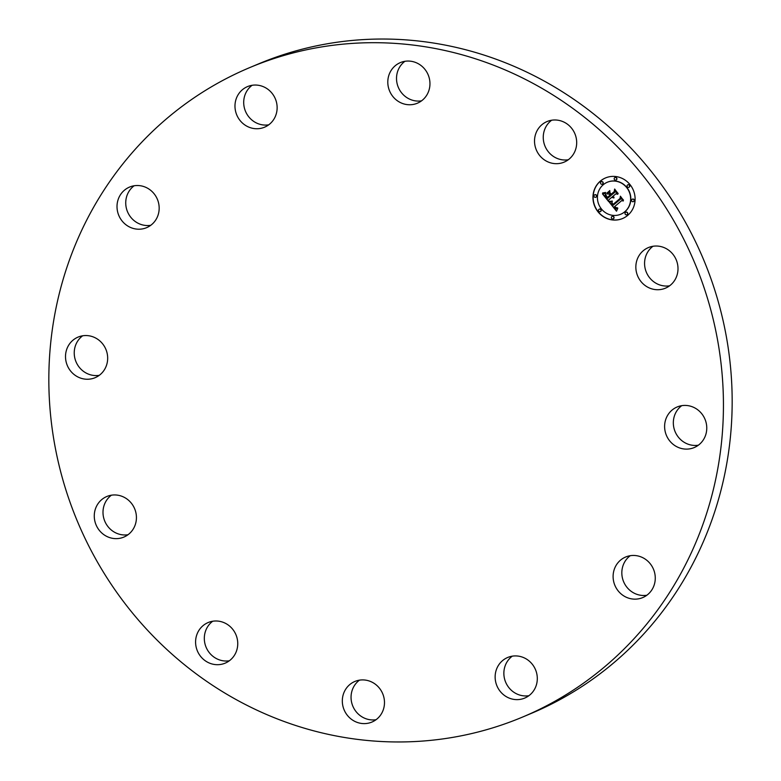 <?xml version="1.0" encoding="UTF-8"?>
<svg xmlns="http://www.w3.org/2000/svg" width="781" height="781" viewBox="0 0 781 781"><rect width="100%" height="100%" fill="white"/><g stroke="black" fill="none" stroke-linecap="round" stroke-linejoin="round"><path stroke-width="1.17" d="M652.984 246.269A22.014 20.911 -112.8 0 0 644.598 262.27A22.014 20.911 -112.8 0 0 669.59 285.807M677.976 269.806A22.014 20.911 -112.8 0 0 648.396 247.577A22.014 20.911 -112.8 0 0 635.871 265.93A22.014 20.911 -112.8 0 0 665.451 288.169A22.014 20.911 -112.8 0 0 677.976 269.806M522.577 717.056L531.295 713.395A352.221 334.6 -112.8 0 0 730.372 437.428A352.221 334.6 -112.8 0 0 591.656 112.376A352.221 334.6 -112.8 0 0 258.423 63.944L249.705 67.605A352.221 334.6 -112.8 0 0 50.628 343.572A352.221 334.6 -112.8 0 0 189.344 668.624A352.221 334.6 -112.8 0 0 522.577 717.056A352.221 334.6 -112.8 0 0 721.644 441.099A352.221 334.6 -112.8 0 0 582.938 116.037A352.221 334.6 -112.8 0 0 249.705 67.605M551.659 120.225A22.014 20.911 -112.8 0 0 545.548 147.365A22.014 20.911 -112.8 0 0 568.275 159.763M404.929 61.299A22.014 20.911 -112.8 0 0 406.12 97.117A22.014 20.911 -112.8 0 0 421.545 100.837M252.107 85.295A22.014 20.911 -112.8 0 0 244.619 108.832A22.014 20.911 -112.8 0 0 263.675 124.999A22.014 20.911 -112.8 0 0 268.723 124.833M134.147 185.761A22.014 20.911 -112.8 0 0 127.537 211.797A22.014 20.911 -112.8 0 0 150.762 225.299M82.64 335.801A22.014 20.911 -112.8 0 0 77.631 341.17A22.014 20.911 -112.8 0 0 77.817 365.244A22.014 20.911 -112.8 0 0 99.255 375.339M111.41 495.193A22.014 20.911 -112.8 0 0 103.024 511.194A22.014 20.911 -112.8 0 0 128.016 534.731M212.725 621.237A22.014 20.911 -112.8 0 0 206.614 648.376A22.014 20.911 -112.8 0 0 229.341 660.775M359.455 680.163A22.014 20.911 -112.8 0 0 360.646 715.972A22.014 20.911 -112.8 0 0 376.071 719.701M512.277 656.167A22.014 20.911 -112.8 0 0 504.78 679.714A22.014 20.911 -112.8 0 0 523.846 695.871A22.014 20.911 -112.8 0 0 528.893 695.705M630.238 555.701A22.014 20.911 -112.8 0 0 623.628 581.738A22.014 20.911 -112.8 0 0 646.853 595.239M681.745 405.661A22.014 20.911 -112.8 0 0 676.727 411.04A22.014 20.911 -112.8 0 0 676.912 435.115A22.014 20.911 -112.8 0 0 698.36 445.199M574.386 132.624A22.014 20.911 -112.8 0 0 547.081 121.533A22.014 20.911 -112.8 0 0 536.82 151.036A22.014 20.911 -112.8 0 0 564.136 162.126A22.014 20.911 -112.8 0 0 574.386 132.624M420.354 65.028A22.014 20.911 -112.8 0 0 400.35 62.607A22.014 20.911 -112.8 0 0 387.864 80.365A22.014 20.911 -112.8 0 0 397.402 100.788A22.014 20.911 -112.8 0 0 417.405 103.199A22.014 20.911 -112.8 0 0 429.892 85.441A22.014 20.911 -112.8 0 0 420.354 65.028M257.154 85.129A22.014 20.911 -112.8 0 0 247.528 86.593A22.014 20.911 -112.8 0 0 235.325 110.062A22.014 20.911 -112.8 0 0 254.957 128.66A22.014 20.911 -112.8 0 0 264.583 127.186A22.014 20.911 -112.8 0 0 276.786 103.727A22.014 20.911 -112.8 0 0 257.154 85.129M128.514 187.547A22.014 20.911 -112.8 0 0 119.054 216.025A22.014 20.911 -112.8 0 0 146.613 227.661A22.014 20.911 -112.8 0 0 147.668 227.183A22.014 20.911 -112.8 0 0 157.127 198.706A22.014 20.911 -112.8 0 0 129.568 187.069A22.014 20.911 -112.8 0 0 128.514 187.547M68.904 344.841A22.014 20.911 -112.8 0 0 70.544 370.955A22.014 20.911 -112.8 0 0 95.116 377.692A22.014 20.911 -112.8 0 0 104.273 369.96A22.014 20.911 -112.8 0 0 102.633 343.845A22.014 20.911 -112.8 0 0 78.061 337.099A22.014 20.911 -112.8 0 0 68.904 344.841M94.296 514.855A22.014 20.911 -112.8 0 0 123.876 537.084A22.014 20.911 -112.8 0 0 136.402 518.73A22.014 20.911 -112.8 0 0 106.821 496.501A22.014 20.911 -112.8 0 0 94.296 514.855M197.886 652.047A22.014 20.911 -112.8 0 0 225.201 663.137A22.014 20.911 -112.8 0 0 235.452 633.635A22.014 20.911 -112.8 0 0 208.146 622.545A22.014 20.911 -112.8 0 0 197.886 652.047M351.919 719.643A22.014 20.911 -112.8 0 0 371.932 722.054A22.014 20.911 -112.8 0 0 384.418 704.296A22.014 20.911 -112.8 0 0 374.88 683.883A22.014 20.911 -112.8 0 0 354.877 681.462A22.014 20.911 -112.8 0 0 342.381 699.22A22.014 20.911 -112.8 0 0 351.919 719.643M515.118 699.542A22.014 20.911 -112.8 0 0 524.744 698.068A22.014 20.911 -112.8 0 0 536.957 674.608A22.014 20.911 -112.8 0 0 517.325 656.001A22.014 20.911 -112.8 0 0 507.689 657.475A22.014 20.911 -112.8 0 0 495.486 680.944A22.014 20.911 -112.8 0 0 515.118 699.542M643.759 597.123A22.014 20.911 -112.8 0 0 653.228 568.646A22.014 20.911 -112.8 0 0 625.659 557.009A22.014 20.911 -112.8 0 0 624.615 557.478A22.014 20.911 -112.8 0 0 615.145 585.955A22.014 20.911 -112.8 0 0 642.714 597.592A22.014 20.911 -112.8 0 0 643.759 597.123M703.369 439.83A22.014 20.911 -112.8 0 0 701.738 413.715A22.014 20.911 -112.8 0 0 677.166 406.969A22.014 20.911 -112.8 0 0 668.009 414.701A22.014 20.911 -112.8 0 0 669.639 440.816A22.014 20.911 -112.8 0 0 694.211 447.562A22.014 20.911 -112.8 0 0 703.369 439.83M600.296 181.143A22.014 20.911 -112.8 0 0 596.206 209.21A22.014 20.911 -112.8 0 0 622.555 218.534A22.014 20.911 -112.8 0 0 627.768 215.322A22.014 20.911 -112.8 0 0 631.858 187.255A22.014 20.911 -112.8 0 0 605.5 177.941A22.014 20.911 -112.8 0 0 600.296 181.143M605.597 177.902A22.014 20.911 -112.8 0 0 600.482 181.065A22.014 20.911 -112.8 0 0 596.362 209.083A22.014 20.911 -112.8 0 0 622.652 218.495M620.846 214.189A17.348 16.479 -112.8 0 0 620.944 214.15A17.348 16.479 -112.8 0 0 625.044 211.622A17.348 16.479 -112.8 0 0 628.266 189.51A17.348 16.479 -112.8 0 0 607.501 182.168A17.348 16.479 -112.8 0 0 607.413 182.207M600.345 211.602A1.337 1.269 -112.8 0 0 601.009 209.669A1.337 1.269 -112.8 0 0 599.32 209.142M602.366 184.15A1.337 1.269 -112.8 0 0 603.02 182.217A1.337 1.269 -112.8 0 0 601.331 181.69M595.854 197.232A1.337 1.269 -112.8 0 0 596.508 195.299A1.337 1.269 -112.8 0 0 594.819 194.781M628.939 187.245A1.337 1.269 -112.8 0 0 629.593 185.312A1.337 1.269 -112.8 0 0 627.904 184.794M616.072 180.011A1.337 1.269 -112.8 0 0 616.726 178.078A1.337 1.269 -112.8 0 0 615.038 177.56M626.918 214.697A1.337 1.269 -112.8 0 0 627.582 212.764A1.337 1.269 -112.8 0 0 625.893 212.247M613.212 218.836A1.337 1.269 -112.8 0 0 613.876 216.903A1.337 1.269 -112.8 0 0 612.187 216.376M633.43 201.615A1.337 1.269 -112.8 0 0 634.094 199.682A1.337 1.269 -112.8 0 0 632.405 199.165M624.849 211.7A17.348 16.479 -112.8 0 0 628.08 189.588A17.348 16.479 -112.8 0 0 607.315 182.246A17.348 16.479 -112.8 0 0 603.205 184.775A17.348 16.479 -112.8 0 0 599.984 206.887A17.348 16.479 -112.8 0 0 620.749 214.228A17.348 16.479 -112.8 0 0 624.849 211.7M609.385 202.279L612.236 201.586L611.64 203.616L612.851 205.471L620.495 199.106L620.553 197.583L623.297 200.99L621.637 200.649L614.686 206.565L615.926 207.844L617.546 207.805L616.102 208.176L614.159 207.014L615.897 208.771L617.8 208.263L616.502 211.192L609.385 202.279M609.522 201.449L612.304 201.039M612.021 202.699L613.007 204.476L620.036 198.491L620.397 196.187L623.414 200.336L620.544 196.763L620.27 198.667L612.987 204.876L611.913 202.787M602.463 193.864L605.539 193.307L605.168 195.631L607.257 198.618L610.527 195.836L610.166 195.377L607.276 197.837L605.695 195.797L605.49 194.127L607.315 197.495L610.01 195.191L609.112 194.069L606.964 193.873L609.893 191.384L609.746 193.629L611.113 195.338L614.637 192.341L614.784 190.603L617.732 194.274L615.838 193.834L612.831 196.392L614.022 197.32L612.314 196.832L613.915 197.964L611.728 197.329L608.78 199.838L608.692 201.615L602.463 193.864M602.825 192.946L605.646 192.458L602.825 192.946M609.795 190.554L606.827 193.405L609.795 190.554M611.191 194.196L614.178 191.648L614.647 189.031L618.083 193.708L614.793 189.617L614.413 191.765L611.152 194.537L609.941 193.044L611.377 194.118L614.374 191.57L614.793 189.217M611.728 197.329L613.925 197.935M612.646 196.548L614.032 197.222M615.838 193.834L617.605 194.118M614.95 190.818L614.832 192.253L611.113 195.338M609.893 191.472L607.159 193.795L609.297 193.991L610.205 195.113L607.315 197.495M605.568 195.523L607.423 197.71M610.166 195.377L610.722 195.758L607.257 198.618M602.707 193.854L608.702 201.322M609.463 202.259L616.59 210.977M614.569 206.799L617.146 208.029M621.637 200.649L623.179 200.844M620.729 197.808L620.69 199.028L612.851 205.471M609.805 190.623L606.964 193.044M602.62 192.936L605.529 192.77M612.079 202.933L613.144 204.749M620.544 196.763L623.453 200.073M620.544 196.373L620.231 198.413L613.007 204.476M610.137 192.887L611.298 194.41M614.793 189.617L618.113 193.424M600.569 211.446A1.337 1.269 -112.8 0 0 599.222 209.181A1.337 1.269 -112.8 0 0 598.656 211.075A1.337 1.269 -112.8 0 0 600.569 211.446M602.581 183.994A1.337 1.269 -112.8 0 0 601.233 181.729A1.337 1.269 -112.8 0 0 600.667 183.623A1.337 1.269 -112.8 0 0 602.581 183.994M596.069 197.076A1.337 1.269 -112.8 0 0 594.722 194.811A1.337 1.269 -112.8 0 0 594.156 196.705A1.337 1.269 -112.8 0 0 596.069 197.076M629.164 187.098A1.337 1.269 -112.8 0 0 627.807 184.833A1.337 1.269 -112.8 0 0 627.25 186.727A1.337 1.269 -112.8 0 0 629.164 187.098M616.287 179.864A1.337 1.269 -112.8 0 0 614.94 177.59A1.337 1.269 -112.8 0 0 614.374 179.493A1.337 1.269 -112.8 0 0 616.287 179.864M625.474 212.471A1.337 1.269 -112.8 0 0 626.831 214.746A1.337 1.269 -112.8 0 0 627.387 212.842A1.337 1.269 -112.8 0 0 625.474 212.471M611.777 216.61A1.337 1.269 -112.8 0 0 613.124 218.875A1.337 1.269 -112.8 0 0 613.681 216.981A1.337 1.269 -112.8 0 0 611.777 216.61M631.995 199.389A1.337 1.269 -112.8 0 0 633.342 201.654A1.337 1.269 -112.8 0 0 633.899 199.76A1.337 1.269 -112.8 0 0 631.995 199.389"/></g></svg>
